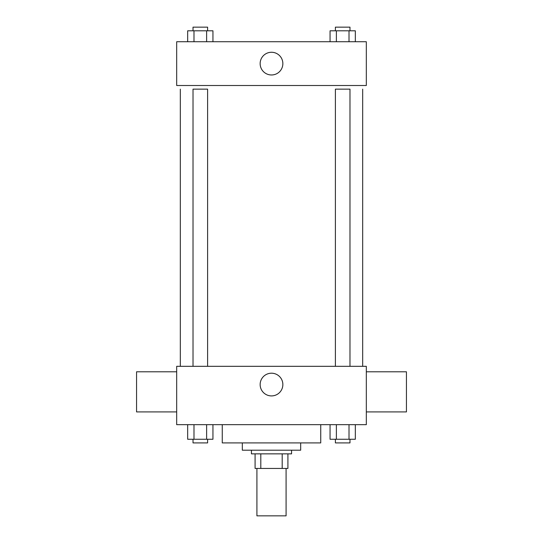 <?xml version="1.0" encoding="UTF-8"?>
<svg xmlns="http://www.w3.org/2000/svg" width="543" height="543" viewBox="0 0 543 543"><rect width="100%" height="100%" fill="white"/><g stroke="black" fill="none" stroke-linecap="round" stroke-linejoin="round"><path stroke-width="0.81" d="M256.914 468.439L256.914 515.85L286.086 515.85L286.086 468.439M282.197 453.853L282.197 468.439L255.088 468.439L255.088 453.853M282.197 468.439L287.912 468.439L287.912 453.853L287.912 468.439M291.557 450.201L291.557 453.853L251.443 453.853L251.443 450.201M260.803 453.853L260.803 468.439M300.679 442.912L300.679 450.201L242.321 450.201L242.321 442.912M320.737 424.674L320.737 442.912L222.263 442.912L222.263 424.674M366.321 424.674L176.679 424.674L176.679 366.321L366.321 366.321L366.321 424.674M282.855 384.559A11.355 11.355 0 0 1 265.826 394.394A11.355 11.355 0 0 1 265.826 374.724A11.355 11.355 0 0 1 282.855 384.559M366.321 411.913L406.442 411.913L406.442 371.792L366.321 371.792M176.679 371.792L136.558 371.792L136.558 411.913L176.679 411.913M362.676 89.147L362.676 366.321M335.398 366.321L335.398 89.147L349.984 89.147L349.984 366.321M193.016 366.321L193.016 89.147L207.602 89.147L207.602 366.321M366.321 85.502L176.679 85.502L176.679 41.736L366.321 41.736L366.321 85.502M282.855 63.619A11.355 11.355 0 0 1 265.826 73.454A11.355 11.355 0 0 1 265.826 53.784A11.355 11.355 0 0 1 282.855 63.619M355.326 41.736L355.326 30.795L330.056 30.795L330.056 41.736M349.006 30.795L349.006 41.736M336.375 30.795L336.375 41.736M335.398 30.795L335.398 27.15L349.984 27.15L349.984 30.795M212.944 41.736L212.944 30.795L187.674 30.795L187.674 41.736M206.625 30.795L206.625 41.736M193.994 30.795L193.994 41.736M193.016 30.795L193.016 27.15L207.602 27.15L207.602 30.795M355.326 424.674L355.326 439.26L330.056 439.26L330.056 424.674M349.006 424.674L349.006 439.26M336.375 424.674L336.375 439.26M349.984 439.26L349.984 442.912L335.398 442.912L335.398 439.26M212.944 424.674L212.944 439.26L187.674 439.26L187.674 424.674M206.625 424.674L206.625 439.26M193.994 424.674L193.994 439.26M207.602 439.26L207.602 442.912L193.016 442.912L193.016 439.26M180.324 89.147L180.324 366.321"/></g></svg>
